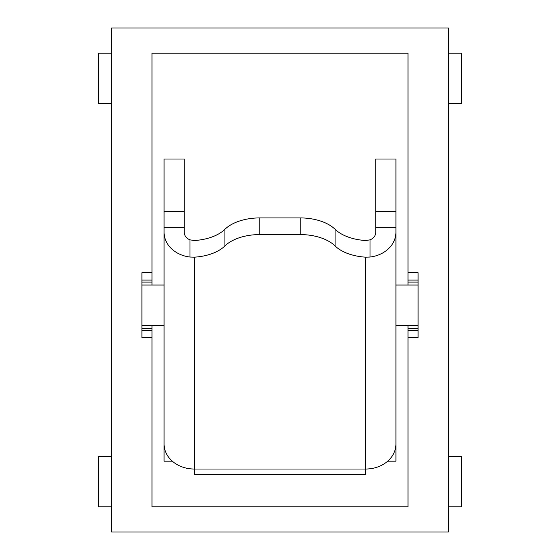 <?xml version="1.0" encoding="UTF-8"?>
<svg xmlns="http://www.w3.org/2000/svg" width="560" height="560" viewBox="0 0 560 560"><rect width="100%" height="100%" fill="white"/><g stroke="black" fill="none" stroke-linecap="round" stroke-linejoin="round"><path stroke-width="0.84" d="M418.096 285.04L395.92 285.04M164.08 285.04L141.904 285.04M418.096 325.36L395.92 325.36M164.08 325.36L141.904 325.36M259.84 234.57A40.32 22.736 180 0 0 224.924 245.938A40.32 22.736 0 0 1 194.32 257.173L190.001 257.047A30.24 24.976 180 0 1 164.08 232.33L164.08 444.059A30.24 24.976 0 0 0 194.32 469.028L194.32 474.299L365.68 474.299L365.68 469.028A30.24 24.976 0 0 0 395.92 444.059L395.92 232.33A30.24 24.976 180 0 1 369.999 257.047L365.68 257.173A40.32 22.736 0 0 1 335.076 245.938A40.32 22.736 180 0 0 300.16 234.57L259.84 234.57L259.84 217.917A40.32 22.736 180 0 0 224.924 229.285L224.924 245.938M224.924 229.285A40.32 22.736 180 0 1 194.32 240.527L190.001 239.855A10.08 8.323 180 0 1 184.24 232.33L184.24 211.54L164.08 211.54L164.08 242.347M335.076 245.938L335.076 229.285A40.32 22.736 180 0 0 300.16 217.917L259.84 217.917M335.076 229.285A40.32 22.736 180 0 0 365.68 240.527L369.999 239.855L369.999 257.047M164.08 232.33L164.08 227.36L184.24 227.36M395.92 232.33L395.92 211.54L375.76 211.54L375.76 232.33A10.08 8.323 180 0 1 369.999 239.855M395.92 350.567L395.92 227.36L375.76 227.36M395.92 211.54L395.92 159.012L375.76 159.012L375.76 211.54M387.702 461.174L395.92 461.174L395.92 444.059M164.08 444.059L164.08 461.174L172.298 461.174M184.24 211.54L184.24 159.012L164.08 159.012L164.08 211.54M408.016 325.36L408.016 506.8L151.984 506.8L151.984 337.687L141.904 337.687L141.904 272.713L151.984 272.713L151.984 53.2L408.016 53.2L408.016 285.04M408.016 337.687L418.096 337.687L418.096 272.713L408.016 272.713M111.664 28L111.664 532L448.336 532L448.336 28L111.664 28M151.984 272.713L151.984 285.04M151.984 325.36L151.984 337.687M111.664 456.4L98.56 456.4L98.56 506.8L111.664 506.8M111.664 53.2L98.56 53.2L98.56 103.6L111.664 103.6M448.336 103.6L461.44 103.6L461.44 53.2L448.336 53.2M448.336 506.8L461.44 506.8L461.44 456.4L448.336 456.4M194.32 257.173L194.32 469.028L365.68 469.028L365.68 257.173M190.001 257.047L190.001 239.855M300.16 234.57L300.16 217.917M408.016 282.1L418.096 282.1M408.016 280.091L418.096 280.091M141.904 282.1L151.984 282.1M141.904 280.091L151.984 280.091M141.904 328.3L151.984 328.3M151.984 330.309L141.904 330.309M408.016 328.3L418.096 328.3M418.096 330.309L408.016 330.309"/></g></svg>
